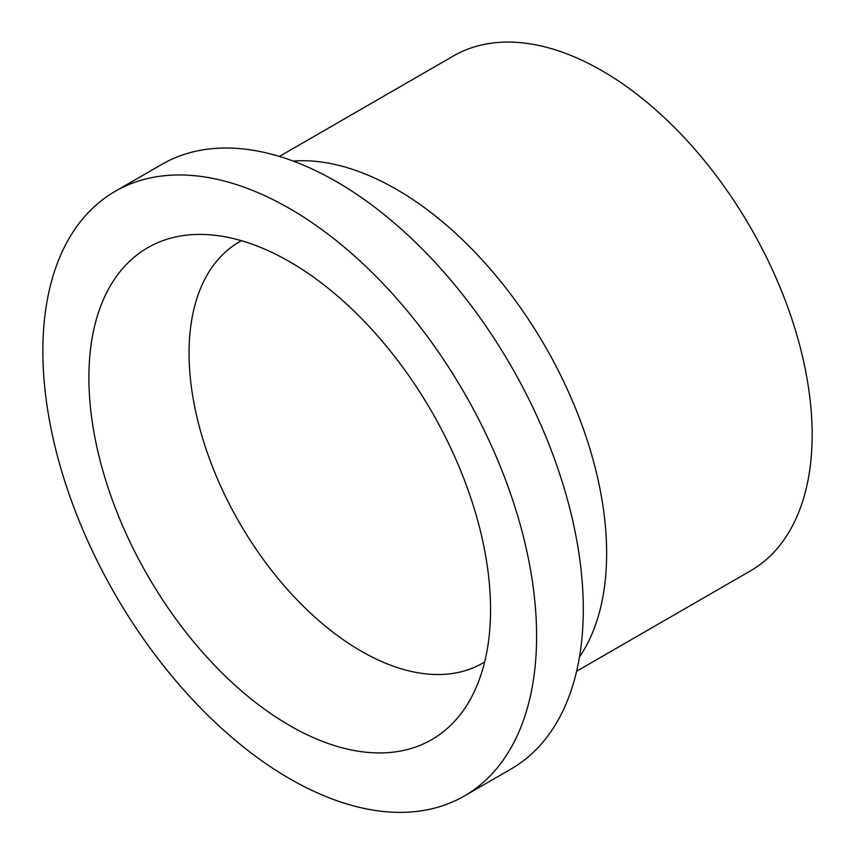 <?xml version="1.0" encoding="UTF-8"?>
<svg xmlns="http://www.w3.org/2000/svg" width="855" height="855" viewBox="0 0 855 855"><rect width="100%" height="100%" fill="white"/><g stroke="black" fill="none" stroke-linecap="round" stroke-linejoin="round"><path stroke-width="1.28" d="M241.441 240.704A243.248 140.444 -120 0 0 239.443 241.815A243.248 140.444 -120 0 0 189.062 353.179A243.248 140.444 -120 0 0 295.242 597.976A243.248 140.444 -120 0 0 482.69 663.138A243.248 140.444 -120 0 0 484.657 661.962M88.899 377.718A284.01 163.978 -120 0 0 240.458 690.038A284.01 163.978 -120 0 0 466.381 705.952A284.01 163.978 -120 0 0 431.732 411.683A284.01 163.978 -120 0 0 194.203 234.537A284.01 163.978 -120 0 0 88.899 377.718M576.612 671.239L750.583 570.798A297.219 171.599 -120 0 0 750.583 227.59A297.219 171.599 -120 0 0 453.364 55.992L279.393 156.433M579.455 657.057A297.219 171.599 -120 0 0 545.084 346.232A297.219 171.599 -120 0 0 293.094 161.061M464.286 796.016L510.98 769.051A349.118 201.566 -120 0 0 510.991 365.919A349.118 201.566 -120 0 0 161.873 164.363L115.169 191.328A349.118 201.566 -120 0 0 42.857 351.138A349.118 201.566 -120 0 0 195.25 702.479A349.118 201.566 -120 0 0 464.286 796.016A349.118 201.566 -120 0 0 464.286 392.883A349.118 201.566 -120 0 0 115.169 191.328"/></g></svg>
